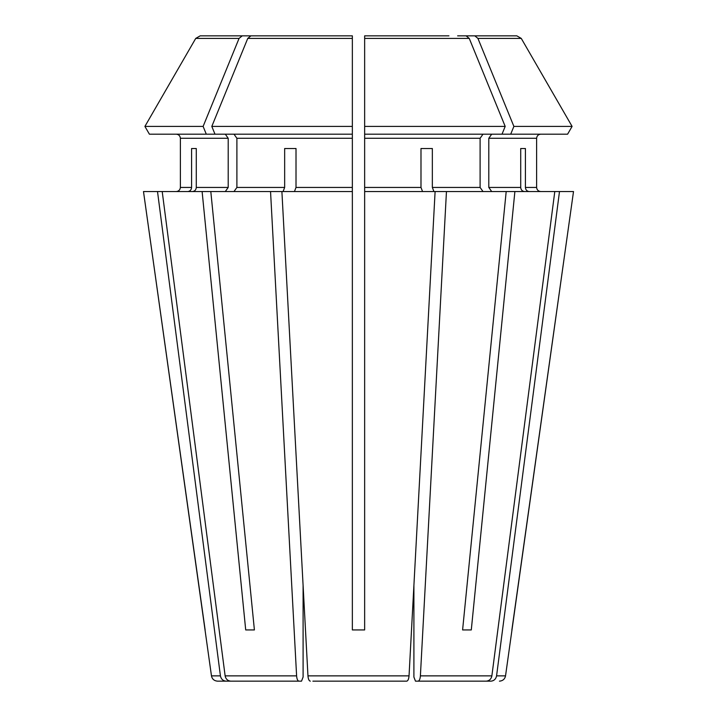 <?xml version="1.0" encoding="UTF-8"?>
<svg xmlns="http://www.w3.org/2000/svg" width="717" height="717" viewBox="0 0 717 717"><rect width="100%" height="100%" fill="white"/><g stroke="black" fill="none" stroke-linecap="round" stroke-linejoin="round"><path stroke-width="1.08" d="M524.494 191.538C522.236 191.26 520.972 189.888 520.712 187.442L488.797 187.442L491.692 191.538M559.493 191.538L496.576 675.862L505.53 675.862L573.51 191.538L554.797 191.538L491.871 675.862C491.172 679.089 489.299 680.854 486.243 681.15L415.475 681.15L413.906 677.054L413.906 585.511L409.04 675.862C408.753 679.089 407.973 680.854 406.709 681.15L404.119 681.15M520.712 148.518L525.409 148.518L520.712 148.518L520.712 187.442M462.599 629.938L471.293 629.938L462.599 629.938L506.193 191.538L364.648 191.538L364.648 629.938L352.352 629.938L352.352 126.407L352.352 134.178L149.396 134.178L144.906 126.407A774172.424 774172.424 120 0 1 195.732 38.413L200.177 35.85L224.457 35.85M225.308 134.178L228.203 138.282L180.379 138.282C180.092 135.827 178.73 134.464 176.283 134.178C178.73 134.464 180.092 135.827 180.379 138.282L180.379 187.442C180.092 189.888 178.73 191.26 176.283 191.538C178.73 191.26 180.092 189.888 180.379 187.442L191.591 187.442L191.591 148.518L196.288 148.518L196.288 187.442C196.028 189.888 194.764 191.26 192.506 191.538M205.134 629.938L143.49 191.538L211.47 675.862C212.151 679.098 214.177 680.863 217.556 681.15L232.308 681.15L217.556 681.15M422.555 191.538L420.987 187.442L364.648 187.442L364.648 191.538M435.102 191.538L409.04 675.862C408.753 679.089 407.973 680.854 406.709 681.15L312.881 681.15M420.987 148.518L432.342 148.518L420.987 148.518L420.987 187.442M247.75 38.413L352.352 38.413L352.352 126.407L211.811 126.407A774172.397 547422.554 -90 0 1 247.75 38.413L250.896 35.85L268.068 35.85M296.013 148.518L284.658 148.518L296.013 148.518L296.013 187.442L294.445 191.538M245.707 629.938L254.401 629.938L245.707 629.938L202.113 191.538L162.203 191.538L225.129 675.862C225.828 679.089 227.701 680.854 230.757 681.15L301.525 681.15L303.094 677.054L303.094 585.511L307.96 675.862C308.247 679.089 309.027 680.854 310.291 681.15C309.027 680.854 308.247 679.089 307.96 675.862L281.898 191.538L352.352 191.538M250.896 35.85L352.352 35.85L352.352 38.413M196.288 148.518L191.591 148.518M491.692 134.178L488.797 138.282L536.621 138.282C536.908 135.827 538.27 134.464 540.717 134.178C538.27 134.464 536.908 135.827 536.621 138.282L536.621 187.442C536.908 189.888 538.27 191.26 540.717 191.538C538.27 191.26 536.908 189.888 536.621 187.442L525.409 187.442L525.409 148.518M483.007 134.178L480.103 138.282L364.648 138.282L364.648 126.407L364.648 134.178L567.604 134.178L572.094 126.407A774172.424 774172.424 0 0 0 521.268 38.413L516.823 35.85L492.543 35.85M228.203 138.282L228.203 187.442L225.308 191.538M496.576 675.862C495.877 679.089 493.995 680.854 490.948 681.15L484.692 681.15M511.866 629.938L573.51 191.538M554.797 191.538L514.887 191.538L471.293 629.938M446.458 191.538L420.395 675.862C420.108 679.089 419.328 680.854 418.065 681.15M486.243 681.15L415.475 681.15M480.103 138.282L480.103 187.442L483.007 191.538M433.91 191.538L432.342 187.442L432.342 148.518M502.017 134.178L505.189 126.407L364.648 126.407L364.648 35.85L448.932 35.85M254.401 629.938L210.807 191.538L202.113 191.538M210.807 191.538L270.542 191.538L296.605 675.862C296.892 679.089 297.672 680.854 298.935 681.15L230.757 681.15M143.49 191.538L157.507 191.538L220.424 675.862C221.123 679.089 223.005 680.854 226.052 681.15M510.71 134.178L513.883 126.407A774172.352 547422.518 -90 0 0 477.934 38.413L474.797 35.85L516.823 35.85M474.797 35.85L457.625 35.85M488.797 138.282L488.797 187.442M364.648 138.282L364.648 187.442M233.993 134.178L236.897 138.282L236.897 187.442L233.993 191.538M284.658 148.518L284.658 187.442L236.897 187.442M364.648 35.85L364.648 39.946L364.648 35.85M506.193 191.538L514.887 191.538M529.2 191.538C526.941 191.26 525.678 189.888 525.409 187.442M200.177 35.85L259.375 35.85M567.604 134.178L572.094 126.407L513.883 126.407M572.094 126.407A774172.424 774172.424 0 0 0 521.268 38.413L477.934 38.413M505.189 126.407A774172.433 547422.581 -90 0 0 469.25 38.413L466.104 35.85M206.29 134.178L203.117 126.407L144.906 126.407A774172.388 774172.388 0 0 1 195.732 38.413L239.066 38.413L242.203 35.85M149.396 134.178L144.906 126.407M203.117 126.407A774172.433 547422.581 -90 0 1 239.066 38.413M270.542 191.538L281.898 191.538M157.507 191.538L162.203 191.538M187.8 191.538C190.059 191.26 191.322 189.888 191.591 187.442M283.09 191.538L284.658 187.442M298.935 681.15L301.525 681.15M214.983 134.178L211.811 126.407M228.203 187.442L196.288 187.442M491.871 675.862L420.395 675.862M480.103 187.442L432.342 187.442M409.04 675.862L307.96 675.862M296.605 675.862L225.129 675.862M220.424 675.862L211.47 675.862M352.352 138.282L236.897 138.282M352.352 187.442L296.013 187.442M364.648 38.413L469.25 38.413M505.53 675.862C504.849 679.098 502.823 680.863 499.444 681.15"/></g></svg>
